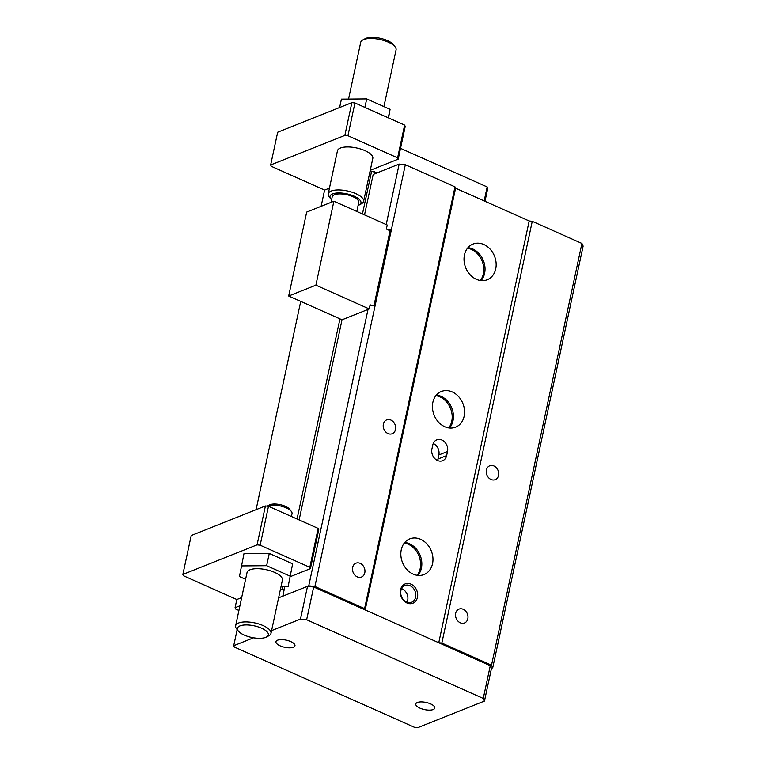 <?xml version="1.0" encoding="UTF-8"?>
<svg xmlns="http://www.w3.org/2000/svg" width="766" height="766" viewBox="0 0 766 766"><rect width="100%" height="100%" fill="white"/><g stroke="black" fill="none" stroke-linecap="round" stroke-linejoin="round"><path stroke-width="1.15" d="M284.789 586.775L282.778 596.178L278.594 597.853M253.546 637.8L233.707 645.709L237.163 629.575L233.707 645.709L234.31 647.021L414.607 727.374L417.681 727.7L484.466 701.072L483.26 698.448L490.278 665.692L313.667 586.976L306.639 619.732L300.492 619.072L307.52 586.325L282.778 596.187L308.746 585.827L314.903 586.478L364.578 608.616L365.181 609.928L438.765 642.731L441.848 643.057L491.513 665.194L492.72 667.818L491.485 668.316L484.466 701.072M433.192 709.555A9.719 3.658 -167.9 0 0 434.782 708.062A9.719 3.658 -167.9 0 0 428.433 703.083A9.719 3.658 -167.9 0 0 417.374 702.499A9.719 3.658 -167.9 0 0 415.785 703.992A9.719 3.658 -167.9 0 0 422.143 708.971A9.719 3.658 -167.9 0 0 433.192 709.555M481.096 280.586A19.207 15.521 68.3 0 0 472.699 248.95A19.207 15.521 68.3 0 0 467.969 247.667M449.498 427.993A19.207 15.521 68.3 0 0 441.101 396.357A19.207 15.521 68.3 0 0 436.371 395.074M417.891 575.4A19.207 15.521 68.3 0 0 409.494 543.755A19.207 15.521 68.3 0 0 404.764 542.481M492.72 667.818L583.137 246.078L581.93 243.454L532.255 221.317L529.182 220.981L455.588 188.187L454.994 186.875L405.319 164.738L399.163 164.087L373.195 174.437L364.52 214.882M369.241 308.947L315.889 285.172L333.88 201.228L387.232 225.013L386.351 229.101L391.273 230.25L375.034 305.998L370.112 304.849L369.241 308.947L342.029 319.795L299.123 519.932M271.566 630.61L300.492 619.081L307.511 586.316L313.667 586.976L306.639 619.732L483.26 698.448L490.278 665.683L491.485 668.316M293.378 647.232A9.719 3.658 -167.9 0 0 294.967 645.748A9.719 3.658 -167.9 0 0 288.61 640.769A9.719 3.658 -167.9 0 0 277.551 640.185A9.719 3.658 -167.9 0 0 275.961 641.669A9.719 3.658 -167.9 0 0 282.319 646.657A9.719 3.658 -167.9 0 0 293.378 647.232M476.366 279.312A19.207 15.521 68.3 0 0 487.214 279.753A19.207 15.521 68.3 0 0 496.071 262.556A19.207 15.521 68.3 0 0 483.825 244.507A19.207 15.521 68.3 0 0 472.986 244.067A19.207 15.521 68.3 0 0 464.119 261.263A19.207 15.521 68.3 0 0 476.366 279.312M413.161 574.127A19.207 15.521 68.3 0 0 424.01 574.567A19.207 15.521 68.3 0 0 432.876 557.37A19.207 15.521 68.3 0 0 420.63 539.321A19.207 15.521 68.3 0 0 409.781 538.881A19.207 15.521 68.3 0 0 400.924 556.078A19.207 15.521 68.3 0 0 413.161 574.127M444.768 426.719A19.207 15.521 68.3 0 0 455.607 427.16A19.207 15.521 68.3 0 0 464.474 409.963A19.207 15.521 68.3 0 0 452.227 391.914A19.207 15.521 68.3 0 0 441.379 391.474A19.207 15.521 68.3 0 0 432.522 408.671A19.207 15.521 68.3 0 0 444.768 426.719M368.006 309.445L308.746 585.827M399.163 164.087L386.198 224.553M529.182 220.981L438.765 642.731M455.588 188.187L365.181 609.928M447.516 451.5A9.039 7.306 68.3 0 0 444.874 442.193A9.039 7.306 68.3 0 0 436.812 439.818A9.039 7.306 68.3 0 0 432.8 444.931L431.919 449.029A9.039 7.306 68.3 0 0 434.561 458.327A9.039 7.306 68.3 0 0 442.633 460.711A9.039 7.306 68.3 0 0 446.635 455.588L447.516 451.5L438.861 454.947A9.039 7.306 68.3 0 0 433.25 443.476M406.976 602.995A10.398 8.397 68.3 0 0 417.46 597.346A10.398 8.397 68.3 0 0 411.016 584.152A10.398 8.397 68.3 0 0 400.532 589.801A10.398 8.397 68.3 0 0 406.976 602.995M581.93 243.454L491.513 665.194M532.255 221.317L441.848 643.057M460.299 622.796A7.459 6.023 68.3 0 0 464.512 622.969A7.459 6.023 68.3 0 0 467.949 616.295A7.459 6.023 68.3 0 0 463.191 609.286A7.459 6.023 68.3 0 0 458.987 609.114A7.459 6.023 68.3 0 0 455.54 615.787A7.459 6.023 68.3 0 0 460.299 622.796M491.025 479.487A7.459 6.023 68.3 0 0 495.229 479.66A7.459 6.023 68.3 0 0 498.676 472.976A7.459 6.023 68.3 0 0 493.917 465.967A7.459 6.023 68.3 0 0 489.704 465.805A7.459 6.023 68.3 0 0 486.266 472.478A7.459 6.023 68.3 0 0 491.025 479.487M405.319 164.738L391.273 230.25L390.038 230.748L373.923 305.883M454.994 186.875L364.578 608.616M375.034 305.998L314.903 586.478M357.272 576.875A7.459 6.023 68.3 0 0 361.485 577.047A7.459 6.023 68.3 0 0 364.922 570.373A7.459 6.023 68.3 0 0 360.173 563.364A7.459 6.023 68.3 0 0 355.96 563.192A7.459 6.023 68.3 0 0 352.513 569.866A7.459 6.023 68.3 0 0 357.272 576.875M387.998 433.566A7.459 6.023 68.3 0 0 392.202 433.738A7.459 6.023 68.3 0 0 395.649 427.064A7.459 6.023 68.3 0 0 390.89 420.055A7.459 6.023 68.3 0 0 386.677 419.883A7.459 6.023 68.3 0 0 383.239 426.557A7.459 6.023 68.3 0 0 387.998 433.566M342.029 319.795L288.677 296.021L306.678 212.077L333.88 201.228M371.96 305.672L369.988 305.462M315.889 285.172L288.677 296.021M437.53 460.5A9.039 7.306 68.3 0 0 437.98 459.045L438.861 454.947M410.011 585.684A9.039 7.306 68.3 0 0 404.908 585.473A9.039 7.306 68.3 0 0 400.733 593.564A9.039 7.306 68.3 0 0 406.497 602.057A9.039 7.306 68.3 0 0 411.601 602.268A9.039 7.306 68.3 0 0 415.775 594.177A9.039 7.306 68.3 0 0 410.011 585.684M388.199 229.924L390.038 230.748M407.014 602.268A9.039 7.306 68.3 0 0 402.093 588.834A9.039 7.306 68.3 0 0 401.575 588.623M348.54 99.073L360.719 42.293A18.078 6.798 12.1 0 1 362.816 39.928A18.078 6.798 12.1 0 1 363.678 39.526A18.078 6.798 12.1 0 1 380.645 39.621A18.078 6.798 12.1 0 1 395.122 46.85A18.078 6.798 12.1 0 1 396.07 49.876L383.91 106.589M395.122 46.85L393.475 44.706A15.818 5.956 -167.9 0 0 380.798 38.377A15.818 5.956 -167.9 0 0 365.957 38.3A15.818 5.956 -167.9 0 0 365.2 38.645L362.816 39.928M266.491 637.006L268.876 635.732A18.078 6.798 -167.9 0 0 270.982 633.358A18.078 6.798 -167.9 0 0 254.733 622.911A18.078 6.798 -167.9 0 0 235.631 625.774A18.078 6.798 -167.9 0 0 236.57 628.8L238.226 630.945A15.818 5.956 12.1 0 1 254.111 625.793A15.818 5.956 12.1 0 1 266.491 637.006A15.818 5.956 12.1 0 1 265.745 637.35A15.818 5.956 12.1 0 1 250.903 637.274A15.818 5.956 12.1 0 1 238.226 630.945M235.631 625.774L247.035 572.547A18.078 6.798 12.1 0 1 250.003 569.78A18.078 6.798 12.1 0 1 270.57 570.862A18.078 6.798 12.1 0 1 282.395 580.13L270.982 633.358M388.525 117.926L390.076 109.337L366.703 98.919L341.416 99.14L339.625 107.518M329.447 188.139L324.602 190.073L271.241 166.289L270.647 164.977L277.665 132.221L351.872 102.634L354.945 102.96L404.62 125.097L405.224 126.409L398.205 159.165L370.246 170.311M400.522 148.336L487.166 186.952L487.77 188.264L484.974 201.286M366.703 98.919L364.894 107.393M270.647 164.977L344.853 135.391L347.927 135.716L397.602 157.853L398.205 159.165M351.872 102.634L344.853 135.391M404.62 125.097L397.602 157.853M354.945 102.96L347.927 135.716M390.076 109.337L388.257 117.811M487.166 186.952L484.169 200.922M370.17 170.694L371.596 171.335L369.882 172.015M363.591 201.372L372.812 158.38A18.078 6.798 -167.9 0 0 360.978 149.121A18.078 6.798 -167.9 0 0 340.41 148.029A18.078 6.798 -167.9 0 0 337.452 150.806L328.241 193.798A18.078 6.798 12.1 0 1 331.199 191.031A18.078 6.798 12.1 0 1 351.766 192.113A18.078 6.798 12.1 0 1 363.591 201.372A18.078 6.798 12.1 0 1 361.485 203.746L359.101 205.029A15.818 5.956 -167.9 0 0 353.519 195.914A15.818 5.956 -167.9 0 0 332.597 193.894A15.818 5.956 -167.9 0 0 330.835 198.969A15.818 5.956 -167.9 0 0 331.573 199.792M284.272 589.217L282.06 588.977L280.346 589.657M239.911 605.782L235.066 607.716L235.669 609.027L238.906 610.473M377.265 172.81L371.596 171.335L362.452 213.963M339.96 318.876L297.055 519.013M324.602 190.073L321.117 206.322M300.732 301.392L256.083 509.668M330.835 198.969L329.179 196.824A18.078 6.798 12.1 0 1 328.241 193.798M282.53 586.804L282.06 588.977M374.67 171.661L374.162 174.054M241.673 597.595L236.818 599.529L235.066 607.716M290.247 576.674L310.421 568.631L318.761 529.727L318.158 528.416L268.483 506.278L265.409 505.953L191.203 535.539L182.863 574.443L183.467 575.754L236.818 599.529M358.086 205.47A15.818 5.956 -167.9 0 0 358.354 205.374A15.818 5.956 -167.9 0 0 359.101 205.029M310.421 568.631L309.818 567.319L260.143 545.181L257.07 544.846L182.863 574.443M280.959 586.813L288.083 586.756L292.641 563.833L269.268 553.425L243.981 553.636L239.432 576.559L245.589 579.297M257.07 544.846L265.409 505.953M260.143 545.181L268.483 506.278M309.818 567.319L318.158 528.416M356.812 211.445L358.737 202.473A13.558 5.103 -167.9 0 0 349.861 195.531A13.558 5.103 -167.9 0 0 334.436 194.717A13.558 5.103 -167.9 0 0 332.214 196.795L331.017 202.368M480.339 280.5A19.207 15.521 68.3 0 0 483.365 273.816A19.207 15.521 68.3 0 0 467.49 248.261M448.742 427.897A19.207 15.521 68.3 0 0 451.768 421.214A19.207 15.521 68.3 0 0 435.883 395.668M417.135 575.304A19.207 15.521 68.3 0 0 420.17 568.621A19.207 15.521 68.3 0 0 404.285 543.065M288.083 586.756L292.641 563.833M290.008 576.118L266.635 565.701L269.268 553.425M266.635 565.701L241.347 565.921M267.727 505.905A13.558 5.103 -167.9 0 0 267.19 506.144L269.469 504.928A11.299 4.251 12.1 0 1 270.005 504.679A11.299 4.251 12.1 0 1 280.605 504.737A11.299 4.251 12.1 0 1 289.663 509.256L291.31 511.391A13.558 5.103 -167.9 0 0 280.452 505.972A13.558 5.103 -167.9 0 0 267.727 505.905M291.415 516.495L292.018 513.67A13.558 5.103 -167.9 0 0 291.31 511.391M437.98 459.045L446.635 455.588"/></g></svg>
